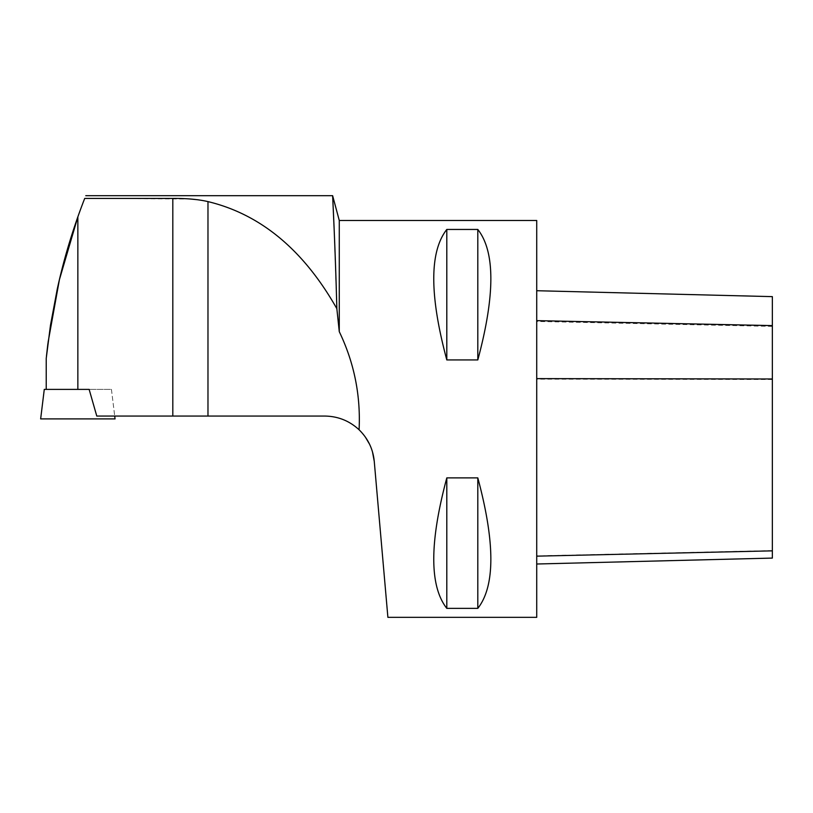 <?xml version="1.0" encoding="UTF-8"?>
<svg xmlns="http://www.w3.org/2000/svg" width="813" height="813" viewBox="0 0 813 813"><rect width="100%" height="100%" fill="white"/><g stroke="black" fill="none" stroke-linecap="round" stroke-linejoin="round"><path stroke-width="0.61" stroke-dasharray="4.07 3.05" d="M198.514 199.835L207.976 201.604L207.976 416.063L96.777 416.063L114.714 416.063L96.777 416.063L89.145 389.397L77.855 389.397L77.855 216.858A606.407 606.407 0 0 1 84.704 198.433L190.455 199.022M48.038 342.507L47.906 343.493M46.453 356.246L46.229 358.391M77.855 389.397L111.432 389.397L89.145 389.397L111.432 389.397L114.714 416.063L111.432 389.397L44.278 389.397M334.062 227.386L336.846 308.676C303.645 249.998 260.688 214.297 207.976 201.604M536.722 220.486L536.722 617.341M365.332 437.038L359.082 429.772L359.376 418.908C359.255 388.299 352.557 359.224 339.275 331.674L339.275 220.486M387.892 617.341L374.254 461.337M372.486 451.896L369.58 444.244M446.804 608.368L477.81 608.368C495.198 586.173 495.198 542.678 477.81 477.881L446.804 477.881C429.416 542.678 429.416 586.173 446.804 608.368L446.804 477.881M446.804 359.935L477.81 359.935C495.198 295.139 495.198 251.644 477.81 229.449L446.804 229.449C429.416 251.644 429.416 295.139 446.804 359.935L446.804 229.449M339.275 331.674L336.846 308.676M207.976 416.063L324.834 416.063C337.995 416.256 349.417 420.829 359.082 429.772M477.81 359.935L477.81 229.449M477.81 608.368L477.81 477.881M115.06 418.908L40.65 418.908M772.35 296.633L772.35 558.084M536.722 320.637L536.722 564.009L536.722 320.637M172.813 198.433L172.813 416.063M772.35 326.389L536.722 321.45M772.35 550.594L536.722 555.868M772.35 379.498L536.722 379.143"/><path stroke-width="1.22" d="M114.714 416.063L115.06 418.908L40.65 418.908L44.278 389.397L89.145 389.397L96.777 416.063L207.976 416.063L207.976 201.604C198.321 199.378 186.604 198.321 172.813 198.433L84.704 198.433C86.148 194.744 86.148 194.744 84.704 198.433C86.148 194.744 86.148 194.744 84.704 198.433A606.407 606.407 0 0 0 77.855 216.858C69.41 240.8 62.54 264.916 57.235 289.215L50.447 325.464L46.229 358.381L50.477 325.261L57.276 289.011C62.581 264.764 69.44 240.709 77.855 216.858L59.41 279.672L48.038 342.507M47.906 343.493L46.453 356.246M190.455 199.022L198.514 199.835M207.976 201.604C260.658 214.297 303.615 249.987 336.846 308.676C335.129 242.802 332.578 195.567 332.629 195.679C332.547 194.978 335.119 242.66 336.846 308.676L339.275 331.674C354.173 362.679 360.769 395.382 359.082 429.772C368.004 438.553 373.065 449.081 374.254 461.337L387.892 617.341L536.722 617.341L536.722 220.486L339.275 220.486L339.275 331.674M339.275 220.486L332.629 195.679L334.062 227.386M374.254 461.337L372.486 451.896M369.58 444.244L365.332 437.038M446.804 229.449L477.81 229.449C495.198 251.644 495.198 295.139 477.81 359.935L446.804 359.935C429.416 295.139 429.416 251.644 446.804 229.449L446.804 359.935M446.804 477.881L477.81 477.881C495.198 542.678 495.198 586.173 477.81 608.368L446.804 608.368C429.416 586.173 429.416 542.678 446.804 477.881L446.804 608.368M359.082 429.772C349.417 420.829 337.995 416.256 324.834 416.063L207.976 416.063M477.81 477.881L477.81 608.368M477.81 229.449L477.81 359.935M536.722 564.009L772.35 558.084L772.35 296.633L536.722 290.719M77.855 389.397L77.855 216.858M172.813 416.063L172.813 198.433M772.35 325.606L536.722 320.637M772.35 378.98L536.722 378.624M772.35 550.858L536.722 556.153M46.229 389.397L46.229 358.391M332.629 195.679L85.782 195.679"/></g></svg>

